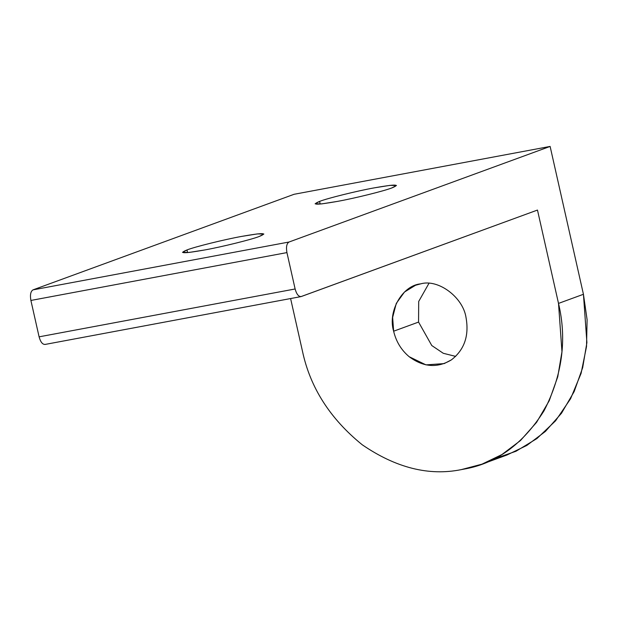 <?xml version="1.0" encoding="UTF-8"?>
<svg xmlns="http://www.w3.org/2000/svg" width="618" height="618" viewBox="0 0 618 618"><rect width="100%" height="100%" fill="white"/><g stroke="black" fill="none" stroke-linecap="round" stroke-linejoin="round"><path stroke-width="0.93" d="M187.571 252.6L186.976 249.95L182.495 252.353L189.038 252.453L204.612 249.981C221.7 246.937 251.82 239.483 259.39 236.416C251.82 239.483 221.7 246.937 204.612 249.981C183.963 253.635 178.084 253.619 186.976 249.95C194.539 246.891 224.666 239.436 241.746 236.393C262.403 232.739 268.282 232.747 259.39 236.416L263.863 234.021L257.32 233.921L241.746 236.393C224.666 239.436 194.539 246.891 186.976 249.95L187.571 252.6M320.186 204.048L319.591 201.398L315.11 203.801L321.654 203.901L337.235 201.429C354.315 198.386 384.435 190.931 392.005 187.864C384.435 190.931 354.315 198.386 337.235 201.429C316.578 205.083 310.7 205.068 319.591 201.398C327.161 198.339 357.281 190.885 374.361 187.841C395.018 184.187 400.897 184.195 392.005 187.864L396.486 185.47L389.943 185.369L374.361 187.841C357.281 190.885 327.161 198.339 319.591 201.398L320.186 204.048M393.635 331.202L418.564 322.078L418.695 301.468L428.938 283.361L418.695 301.468L418.564 322.078L393.635 331.202C387.494 311.426 402.372 285.385 420.696 283.855L415.505 285.277L404.496 292.02L396.285 303.399L392.646 317.397L393.635 331.202C396.099 341.561 401.267 350.066 409.155 356.702C401.267 350.066 396.099 341.561 393.635 331.202M466.049 317.667C463.137 297.289 438.201 278.687 420.696 283.855C438.201 278.687 463.137 297.289 466.049 317.667C469.247 335.752 464.365 349.819 451.403 359.869C437.444 368.289 423.353 367.231 409.155 356.702L425.98 364.875L444.18 363.6L451.403 359.869C464.365 349.819 469.247 335.752 466.049 317.667M301.314 296.516L300.642 296.648L301.314 296.516C298.687 296.856 296.625 294.346 295.126 288.977L39.096 336.833L30.9 300.448C29.934 294.886 30.63 291.364 33.001 289.873C30.63 291.364 29.934 294.886 30.9 300.448L286.93 252.592C285.964 247.03 286.659 243.507 289.031 242.017L33.001 289.873L289.031 242.017L550.12 146.427L294.091 194.284L33.001 289.873L294.091 194.284L550.12 146.427L289.031 242.017C286.659 243.507 285.964 247.03 286.93 252.592L295.126 288.977C296.625 294.346 298.687 296.856 301.314 296.516L537.475 210.058L558.51 303.407L583.438 294.284L550.12 146.427L583.438 294.284L558.51 303.407L537.475 210.058L300.981 296.609L44.952 344.465M39.096 336.833C40.595 342.202 42.657 344.713 45.284 344.373C42.657 344.713 40.595 342.202 39.096 336.833L295.126 288.977L286.93 252.592L30.9 300.448L39.096 336.833M302.48 351.263L290.599 298.548L302.48 351.263C310.213 387.602 330.136 418.772 362.233 444.775C395.991 467.88 428.985 476.161 461.213 469.634L463.801 469.147C496.254 463.593 522.998 444.141 544.025 410.792C562.287 375.373 567.115 339.583 558.51 303.407L561.963 351.727L557.76 376.756L549.224 400.734L536.578 422.357L520.48 440.541L501.909 454.562L481.97 464.164L461.213 469.634C428.985 476.161 395.991 467.88 362.233 444.775C330.136 418.772 310.213 387.602 302.48 351.263M455.675 356.385L443.276 353.287L431.781 345.539L418.564 322.078L431.781 345.539L443.276 353.287L455.675 356.385M481.97 464.164L506.899 455.033L526.845 445.431L545.416 431.418L561.507 413.233L574.153 391.603L582.689 367.625L586.899 342.596L583.438 294.284L587.1 319.707L586.521 346.543L581.075 373.419L570.599 398.703L555.559 420.827L536.911 438.564L515.991 451.256L494.168 458.865"/></g></svg>
